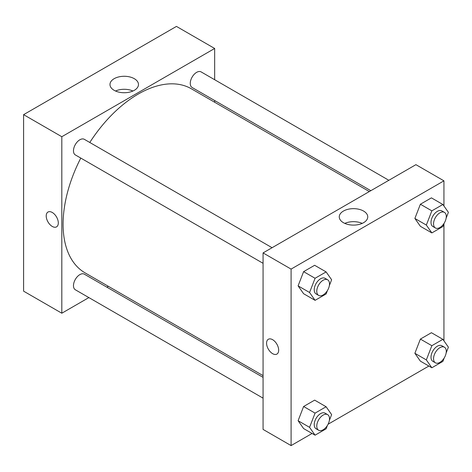 <?xml version="1.0" encoding="UTF-8"?>
<svg xmlns="http://www.w3.org/2000/svg" width="472" height="472" viewBox="0 0 472 472"><rect width="100%" height="100%" fill="white"/><g stroke="black" fill="none" stroke-linecap="round" stroke-linejoin="round"><path stroke-width="0.71" d="M23.6 114.661L23.6 291.159L23.6 114.661L176.451 26.408L23.6 114.661L61.814 136.721L214.666 48.474L214.666 79.727M272.073 247.712L84.352 139.334A9.009 5.198 120 0 0 75.343 144.532A9.009 5.198 120 0 0 75.343 154.934L263.069 263.311M263.069 377.358L84.352 274.179A9.009 5.198 120 0 0 75.343 279.377A9.009 5.198 120 0 0 75.343 289.778L263.069 398.156M88.878 297.59L61.814 313.219L61.814 136.721M106.89 287.194L108.383 286.333M214.666 100.524L214.666 102.247M388.851 180.292L201.131 71.909A9.009 5.198 120 0 0 192.122 77.113A9.009 5.198 120 0 0 192.122 87.515L370.839 190.694M80.789 158.073A106.283 61.36 120 0 0 63.089 224.235A106.283 61.36 120 0 0 85.096 272.887L263.069 375.635M369.346 191.555L191.378 88.801A106.283 61.36 120 0 0 89.792 142.473M61.814 313.219L23.6 291.159M134.302 78.688A14.248 8.23 180 0 1 138.479 84.506A14.248 8.23 180 0 1 124.225 92.736A14.248 8.23 180 0 1 109.976 84.506A14.248 8.23 180 0 1 118.773 76.906A14.248 8.23 180 0 1 134.302 78.688M214.666 48.474L176.451 26.408M47.985 212.04A8.555 4.938 -120 0 0 46.675 218.902A8.555 4.938 -120 0 0 52.262 226.442A8.555 4.938 60 0 1 46.669 218.902A8.555 4.938 60 0 1 47.985 212.046A8.555 4.938 60 0 1 56.54 216.984A8.555 4.938 60 0 1 56.54 226.867A8.555 4.938 60 0 1 52.262 226.442A8.555 4.938 -120 0 0 56.54 226.861M132.951 91.013A14.248 8.23 0 0 0 115.504 91.013M312.092 433.461L291.088 445.592L263.069 429.414L263.069 252.915L415.921 164.663L443.94 180.841L443.94 205.993M328.075 424.239L428.871 366.042M298.097 285.873L303.608 293.72L298.097 285.873L303.608 271.66L298.097 285.873L309.561 292.493L315.078 278.279L326.105 271.907L331.621 279.754L329.356 285.595M314.641 265.288L303.608 271.66L314.641 265.288L326.105 271.907M414.876 218.453L420.387 226.3L414.876 218.453L420.387 204.234L414.876 218.453L426.34 225.073L431.851 210.854L442.883 204.488L448.4 212.335L446.134 218.17M431.42 197.868L420.387 204.234L431.42 197.868L442.883 204.488M414.876 353.298L420.387 361.145L414.876 353.298L420.387 339.085L414.876 353.298L426.34 359.918L431.851 345.699L442.883 339.333L448.4 347.18L446.134 353.015M431.42 332.713L420.387 339.085L431.42 332.713L442.883 339.333M291.088 445.592L291.088 269.093L443.94 180.841M443.94 223.822L443.94 340.837M298.097 420.717L303.608 428.564L298.097 420.717L303.608 406.504L298.097 420.717L309.561 427.337L315.078 413.124L326.105 406.752L331.621 414.599L329.356 420.44M314.641 400.132L303.608 406.504L314.641 400.132L326.105 406.752M343.427 222.695A14.248 8.23 180 0 1 339.256 216.878A14.248 8.23 180 0 1 353.504 208.653A14.248 8.23 180 0 1 367.753 216.878A14.248 8.23 180 0 1 358.956 224.477A14.248 8.23 180 0 1 343.427 222.695M291.088 269.093L263.069 252.915M278.669 350.171A8.555 4.938 60 0 1 276.899 354.088A8.555 4.938 60 0 1 268.344 349.144A8.555 4.938 60 0 1 268.344 339.268A8.555 4.938 60 0 1 274.934 341.557A8.555 4.938 60 0 1 278.669 350.171M362.225 223.386A14.248 8.23 0 0 0 344.784 223.386M268.344 339.268A8.555 4.938 -120 0 0 268.344 349.144A8.555 4.938 -120 0 0 276.899 354.088M327.438 290.534L326.105 293.973L315.078 300.339L309.561 292.493M327.639 279.796L325.096 278.327A9.009 5.198 120 0 0 318.152 280.734A9.009 5.198 120 0 0 314.222 289.802A9.009 5.198 120 0 0 316.087 293.926L318.635 295.395A9.009 5.198 120 0 0 327.639 290.197A9.009 5.198 120 0 0 327.639 279.796A9.009 5.198 120 0 0 320.7 282.209A9.009 5.198 120 0 0 316.771 291.271A9.009 5.198 120 0 0 318.635 295.395M315.078 300.339L303.608 293.72M315.078 278.279L303.608 271.66M444.217 223.114L442.883 226.548L431.851 232.92L426.34 225.073M444.417 212.37L441.875 210.901A9.009 5.198 120 0 0 434.93 213.315A9.009 5.198 120 0 0 431.001 222.377A9.009 5.198 120 0 0 432.865 226.501L435.414 227.976A9.009 5.198 120 0 0 444.417 222.772A9.009 5.198 120 0 0 444.417 212.37A9.009 5.198 120 0 0 437.479 214.784A9.009 5.198 120 0 0 433.55 223.852A9.009 5.198 120 0 0 435.414 227.976M431.851 232.92L420.387 226.3M431.851 210.854L420.387 204.234M327.438 425.378L326.105 428.818L315.078 435.184L309.561 427.337M327.639 414.64L325.096 413.171A9.009 5.198 120 0 0 318.152 415.584A9.009 5.198 120 0 0 314.222 424.647A9.009 5.198 120 0 0 316.087 428.771L318.635 430.24A9.009 5.198 120 0 0 327.639 425.042A9.009 5.198 120 0 0 327.639 414.64A9.009 5.198 120 0 0 320.7 417.053A9.009 5.198 120 0 0 316.771 426.116A9.009 5.198 120 0 0 318.635 430.24M315.078 435.184L303.608 428.564M315.078 413.124L303.608 406.504M444.217 357.959L442.883 361.393L431.851 367.765L426.34 359.918M444.417 347.215L441.875 345.746A9.009 5.198 120 0 0 434.93 348.159A9.009 5.198 120 0 0 431.001 357.221A9.009 5.198 120 0 0 432.865 361.346L435.414 362.82A9.009 5.198 120 0 0 444.417 357.617A9.009 5.198 120 0 0 444.417 347.215A9.009 5.198 120 0 0 437.479 349.628A9.009 5.198 120 0 0 433.55 358.696A9.009 5.198 120 0 0 435.414 362.82M431.851 367.765L420.387 361.145M431.851 345.699L420.387 339.085"/></g></svg>
